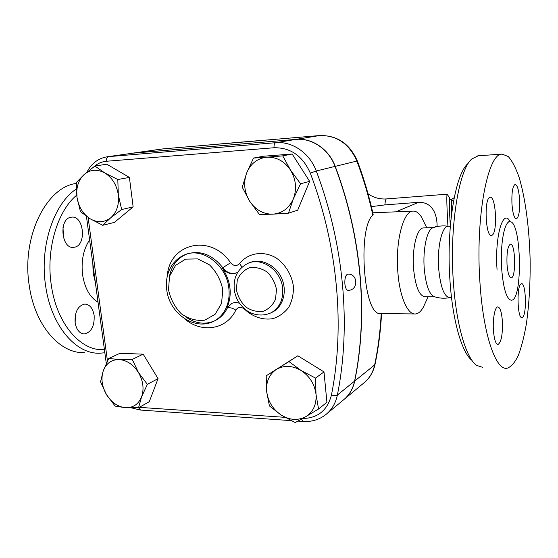 <?xml version="1.0" encoding="UTF-8"?>
<svg xmlns="http://www.w3.org/2000/svg" width="558" height="558" viewBox="0 0 558 558"><rect width="100%" height="100%" fill="white"/><g stroke="black" fill="none" stroke-linecap="round" stroke-linejoin="round"><path stroke-width="0.84" d="M104.416 349.608C81.203 351.777 56.525 324.17 51.238 284.636C45.868 249.37 57.425 210.966 76.725 195.14M70.747 217.271L71.752 217.125C83.805 215.639 86.755 244.669 74.863 247.152L73.489 247.368C61.401 248.959 58.632 219.127 70.747 217.271M75.107 322.684C74.639 311.95 77.862 305.742 84.774 304.061C89.712 304.431 92.83 308.204 94.135 315.396C94.623 326.046 91.373 332.233 84.384 333.942C79.55 333.593 76.453 329.841 75.107 322.684M76.355 188.988C53.959 203.454 39.465 246.064 45.575 285.48C51.043 325.942 76.076 354.49 99.966 353.193L104.841 352.768M84.328 352.614C60.097 353.87 34.763 325.593 29.246 285.563C21.267 236.731 46.586 186.707 76.418 183.442M75.142 322.936L75.414 314.733M63.493 237.813L63.005 227.413M467.792 163.738C455.042 174.535 445.968 229.826 450.104 282.529C452.873 321.973 462.15 352.956 471.963 360.384M451.534 297.658L449.685 297.637C444.203 296.842 440.541 287.272 438.7 268.942C436.956 247.808 441.901 226.199 448.018 226.318L448.353 226.304M482.691 367.359L476.553 365.35C466.279 358.236 456.416 325.586 453.487 283.541C449.169 228.083 458.62 170.023 471.789 158.988L478.262 155.766M480.006 283.415C475.137 217.39 487.852 152.55 502.193 154.127L508.268 156.533C512.202 160.983 515.822 167.951 519.121 177.437C525.35 198.118 529.249 227.804 530.1 258.661C530.442 282.257 529.186 304.061 526.34 324.079C524.178 336.488 521.507 346.95 518.319 355.467C514.874 362.595 511.121 366.857 507.062 368.259C495.929 370.679 483.326 335.198 480.006 283.415M501.656 268.663C500.024 245.318 504.286 221.533 509.635 221.791C521.416 219.385 523.237 300.162 511.414 300.225C506.615 299.416 503.358 288.891 501.656 268.663M502.367 321.038C502.772 334.361 501.328 342.166 498.036 344.453C495.727 344.119 494.186 339.445 493.425 330.434C492.602 319.127 494.918 306.816 497.75 306.907C500.108 307.339 501.642 312.048 502.367 321.038M492.128 235.218L491.472 235.469C485.676 237.227 483.863 199.311 489.687 197.427L490.175 197.281C495.929 195.928 497.771 232.351 492.128 235.218M511.951 203.942C511.574 192.461 512.642 185.954 515.153 184.405C517.378 185.04 518.849 190.048 519.582 199.429C519.965 210.743 518.898 217.222 516.373 218.862C514.197 218.338 512.718 213.365 511.951 203.942M520.795 284.085L521.5 283.708C525.845 282.494 527.01 313.136 522.783 317.084L521.953 317.586C517.573 319.043 516.457 287.286 520.795 284.085M342.982 400.316L344.586 398.984C349.706 394.353 353.033 388.403 354.581 381.135C368.147 315.172 361.821 237.338 335.037 166.403C328.829 149.293 311.922 137.798 295.949 139.402L133.515 153.08L107.08 156.798C98.152 158.367 91.456 163.459 86.992 172.073M347.746 274.124C358.264 273.434 358.571 290.69 348.032 290.3C346.406 290.111 345.353 287.984 344.872 283.91C344.642 278.24 345.597 274.975 347.746 274.124L347.871 274.118M132.316 153.213L296.145 139.374C312.11 137.77 329.018 149.258 335.219 166.361C361.989 237.262 368.315 315.068 354.742 381.002C353.2 388.263 349.873 394.213 344.753 398.844L343.149 400.177M506.999 264.213C506.636 252.544 507.78 245.855 510.424 244.146C515.466 242.932 516.262 277.989 511.191 277.835C509.105 277.431 507.71 272.89 506.999 264.213M449.79 297.637C444.621 298.635 439.537 298.342 434.529 296.758C429.346 294.819 425.928 285.556 424.268 268.963C422.622 249.552 427.044 229.338 432.91 227.79C437.96 225.934 443.15 225.439 448.486 226.297M451.917 199.541L451.631 213.568M454.212 197.671L452.182 199.004C451.548 199.729 451.98 200.434 453.48 201.11L453.487 201.452M451.61 213.777L451.722 199.931M450.334 225.892C449.406 209.424 449.169 200.615 449.636 199.478L451.478 199.339M104.848 172.987L117.801 179.523L118.317 194.861C116.755 185.019 112.27 177.73 104.848 172.987C97.245 168.907 90.347 169.416 84.139 174.508L94.895 166.04L104.848 172.987M121.658 209.536L110.707 217.808C116.748 212.361 119.286 204.709 118.317 194.861L121.658 209.536L133.139 206.892L114.39 222.398L102.735 225.286L90.089 218.757C97.476 222.963 104.346 222.649 110.707 217.808L102.735 225.286M76.99 197.323L76.467 182.375L84.139 174.508C78.315 180.136 75.93 187.739 76.99 197.323C78.545 206.858 82.912 214 90.089 218.757L80.443 211.621L76.99 197.323M293.341 198.899L288.465 213.17L272.667 214.181C282.167 213.421 289.058 208.329 293.341 198.899C296.995 189.057 296.047 179.439 290.495 170.05L300.546 183.77L293.341 198.899M259.428 214.446L249.628 201.159C255.48 209.871 263.16 214.209 272.667 214.181L259.428 214.446M242.263 187.251L246.636 173.015C243.267 182.703 244.264 192.085 249.628 201.159L242.263 187.251M266.822 157.203L282.746 155.863L290.495 170.05C284.357 161.123 276.468 156.84 266.822 157.203C257.322 158.333 250.591 163.606 246.636 173.015L253.513 158.074L266.822 157.203M281.148 415.026L269.409 405.917L266.682 391.667C268.035 401.516 272.855 409.3 281.148 415.026C289.714 420.223 297.909 420.774 305.735 416.686L295.203 422.573L281.148 415.026M266.194 375.806L276.37 369.452C269.151 374.425 265.922 381.832 266.682 391.667L266.194 375.806L297.853 355.781L288.953 361.549L301.104 370.505C292.259 365.413 284.022 365.065 276.37 369.452L288.953 361.549M316.016 394.38L318.555 409.007L305.735 416.686C313.226 411.93 316.651 404.494 316.016 394.38C314.67 384.204 309.697 376.245 301.104 370.505L315.528 378.087L316.016 394.38M117.801 179.523L129.407 177.423L106.808 164.212L94.895 166.04M253.513 158.074L263.369 156.233L292.169 154.029L282.746 155.863M292.169 154.029L309.634 181.364L300.546 183.77M309.634 181.364L297.679 210.206L288.465 213.17M297.853 355.781L324.003 371.928L326.925 402.276L318.555 409.007M324.003 371.928L315.528 378.087M129.407 177.423L133.139 206.892M103.265 370.833L108.775 358.452L119.07 359.554C111.454 359.582 106.187 363.342 103.265 370.833C100.824 378.617 101.905 386.555 106.494 394.652L100.538 381.784L103.265 370.833M132.239 359.394L138.461 372.514C133.278 364.5 126.812 360.175 119.07 359.554L132.239 359.394L143.176 354.156L158.053 378.638L147.361 384.336L141.613 396.836C144.243 388.968 143.197 380.856 138.461 372.514L147.361 384.336M125.452 407.689L115.192 406.154L106.494 394.652C111.474 402.492 117.794 406.838 125.452 407.689C133.069 407.926 138.454 404.313 141.613 396.836L138.537 407.765L125.452 407.689M158.053 378.638L149.272 401.718L138.537 407.765M143.176 354.156L119.977 353.305L108.775 358.452M237.694 272.199L236.341 272.911C231.012 274.724 226.332 273.099 222.3 268.021L230.58 262.762C210.833 233.195 169.395 243.225 167.302 275.833M239.424 303.259C236.585 302.29 233.921 302.394 231.424 303.573L226.82 308.267C232.512 294.924 231.005 281.504 222.3 268.021M434.382 227.28L437.116 225.864C436.991 213.254 431.815 201.982 418.681 202.31L384.867 204.905L371.377 206.627M373.135 214.237L372.821 215.004C364.869 222.084 362.547 248.296 364.737 273.099C366.843 297.051 372.563 314.593 380.361 313.582L414.545 313.952M425.705 302.011L423.403 307.081C421.011 311.385 418.367 313.68 415.473 313.959C407.807 315.019 399.779 297.184 397.903 272.75C395.113 241.998 403.281 210.812 413.032 211.105C415.933 210.924 418.674 212.793 421.269 216.706L424.84 223.87M273.399 139.486L319.72 135.538M252.139 141.195L273.218 139.5M133.753 153.045L163.02 148.888L206.202 145.213M206.007 145.226L229.519 143.12M437.116 225.864L437.088 226.562M447.37 194.589L447.111 194.205C446.54 195.928 446.819 206.593 447.935 226.206M448.018 226.318L450.306 226.213C449.295 208.769 449.023 199.255 449.49 197.678L450.006 199.45M434.682 296.807L425.05 296.786C419.309 296.047 415.494 286.819 413.597 269.096C411.811 248.68 417.021 227.79 423.424 227.929L423.787 227.922M95.278 281.923L93.172 273.204L92.844 263.878M89.601 239.877C83.372 249.398 81.029 261.025 82.577 274.766C84.774 288.263 89.922 297.414 98.02 302.227M510.214 221.812C503.246 207.534 494.618 236.118 497.045 269.437M335.037 166.403L316.26 170.999L310.304 173.126C338.085 246.587 344.97 327.072 331.459 394.973C327.434 410.36 317.795 418.214 302.527 418.528M354.581 381.135L337.388 395.008C351.156 326.472 344.307 245.178 316.26 170.999C309.76 153.101 292.197 141.062 275.694 142.708C274.431 143.204 273.88 144.885 274.041 147.751C290.606 147.493 302.694 155.954 310.304 173.126M184.963 319.12C201.787 333.461 226.674 329.639 235.832 310.108C232.519 307.988 229.701 307.284 227.378 308.002C224.546 313.673 220.536 317.837 215.346 320.508L213.658 321.317C218.862 318.646 222.872 314.468 225.704 308.783C228.599 302.743 229.659 296.04 228.892 288.681C226.946 265.643 203.265 247.347 185.507 254.476C171.69 259.944 163.592 274.724 167.302 293.327C171.899 315.361 195.67 330.517 213.658 321.317M214.042 321.122C204.556 324.847 195.133 323.466 185.772 316.986M169.381 276.782C171.543 265.601 177.318 258.04 186.721 254.085M187.3 253.869C200.678 250.096 212.528 254.741 222.858 267.798C226.722 272.702 231.249 274.39 236.453 272.862M235.832 310.108C238.154 306.719 241.084 306.447 244.627 309.285L244.746 309.139M231.877 303.364L226.82 308.267M241.97 267.087L239.633 263.529C236.697 266.438 233.676 266.18 230.58 262.762M244.627 309.285C252.746 316.909 263.125 320.369 272.995 318.625C279.321 316.526 284.587 312.731 288.786 307.235C292.092 300.957 293.634 293.982 293.41 286.31C291.743 274.787 285.34 264.304 276.084 257.887C263.23 250.361 248.101 252.872 239.633 263.529M248.624 263.069L249.572 262.685C260.6 257.949 275.296 264.687 281.337 277.549C287.516 290.348 283.541 306.147 272.96 311.859L271.397 312.668C279.6 307.632 283.359 299.59 282.683 288.549C281.385 270.602 261.953 256.75 247.94 263.334C237.143 269.026 232.679 278.491 234.541 291.736C236.494 298.614 237.882 303.768 248.136 311.587C255.976 315.772 263.725 316.128 271.397 312.668L270.679 313.045M284.929 417.335L139.284 407.347M93.981 166.703C97.594 163.494 101.737 161.681 106.425 161.262L274.041 147.751M107.464 361.04L88.129 217.515M276.503 289.553L275.485 299.339C272.785 305.184 268.621 309.188 263.006 311.35C256.98 312.082 251.212 310.604 245.694 306.921C240.882 302.129 237.778 296.368 236.397 289.63L237.283 280.004C239.828 274.173 243.874 270.093 249.426 267.77C255.452 266.864 261.297 268.245 266.961 271.906C271.934 276.761 275.115 282.641 276.503 289.553M222.781 289.651L221.568 303.406L215.123 314.287L204.835 320.159C196.702 321.143 188.89 319.043 181.399 313.875C174.821 307.186 170.539 299.151 168.537 289.755L169.506 276.329L175.554 265.392L185.591 259.135L197.699 258.898L209.459 264.841C216.323 271.655 220.766 279.921 222.781 289.651M325.712 414.692L327.127 413.499C320.327 419.351 312.327 422.001 303.127 421.464L301.515 419.1M138.551 407.759L140.56 410.06L291.081 420.62M344.586 398.984L327.127 413.499C332.401 408.721 335.818 402.562 337.388 395.008C336.042 395.796 334.068 395.782 331.459 394.973M106.425 161.262C106.25 158.66 106.934 157.119 108.489 156.638L107.08 156.798M295.949 139.402L275.694 142.708L108.489 156.638L133.515 153.08M384.867 204.905C385.236 201.061 385.773 199.066 386.485 198.92L386.555 198.92M418.681 202.31L395.873 211.831M296.145 139.374L319.546 135.552C336.725 135.182 349.168 143.685 356.883 161.06L357.364 160.99C349.72 143.685 337.144 135.196 319.622 135.545L163.138 148.881M373.176 214.418C369.187 196.29 363.914 178.483 357.364 160.99L357.378 161.032M335.219 166.361L356.883 161.06C363.495 178.72 368.81 196.702 372.821 215.004M229.408 143.134L251.853 141.216M354.742 381.002L374.648 364.939C373.142 371.872 369.919 377.564 364.988 382.021L363.446 383.311M381.205 313.589C380.291 331.285 378.101 348.401 374.648 364.939L375.018 364.451C373.455 371.53 370.114 377.389 364.988 382.021L344.753 398.844M375.067 364.214L375.018 364.451C378.443 348.053 380.626 331.103 381.56 313.596M73.112 247.382L73.489 247.368M83.756 333.928L84.384 333.942M502.193 154.127L477.822 155.794M509.635 221.791L508.798 221.359L509.44 221.777M187.293 253.876L186.142 254.26M302.952 421.457L297.916 421.102M131.542 407.898L140.344 410.039M106.292 363.495L86.427 216.358M231.424 303.573L231.772 303.406M368.05 193.786L371.147 195.725C375.89 198.216 381.002 199.283 386.485 198.92L447.132 194.191M413.032 211.105L372.814 212.8M449.49 197.678L447.111 194.205M433.433 227.594L423.424 227.929M426.807 227.817L421.269 216.706M428.077 296.793L423.403 307.081M132.386 153.206L161.597 149.049"/></g></svg>
